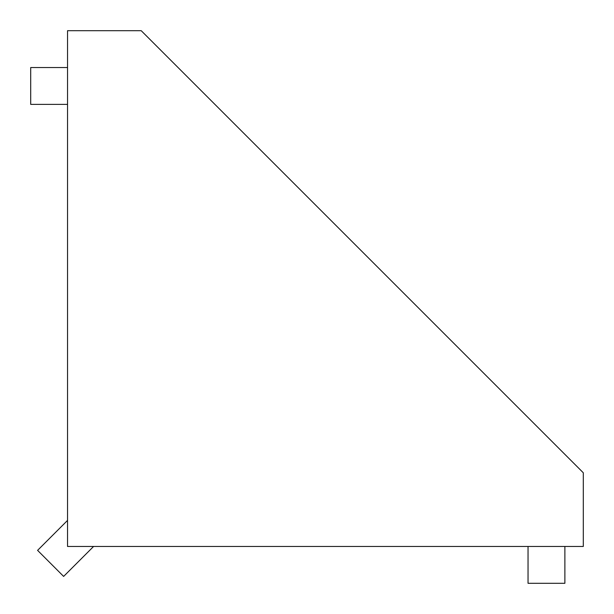 <?xml version="1.0" encoding="UTF-8"?>
<svg xmlns="http://www.w3.org/2000/svg" width="614" height="614" viewBox="0 0 614 614"><rect width="100%" height="100%" fill="white"/><g stroke="black" fill="none" stroke-linecap="round" stroke-linejoin="round"><path stroke-width="0.92" d="M67.54 30.7L67.54 546.46L583.3 546.46L583.3 472.78L141.22 30.7L67.54 30.7M564.88 546.46L564.88 583.3L528.04 583.3L528.04 546.46M67.54 104.38L30.7 104.38L30.7 67.54L67.54 67.54M67.54 520.411L37.584 550.367L63.633 576.416L93.589 546.46"/></g></svg>
